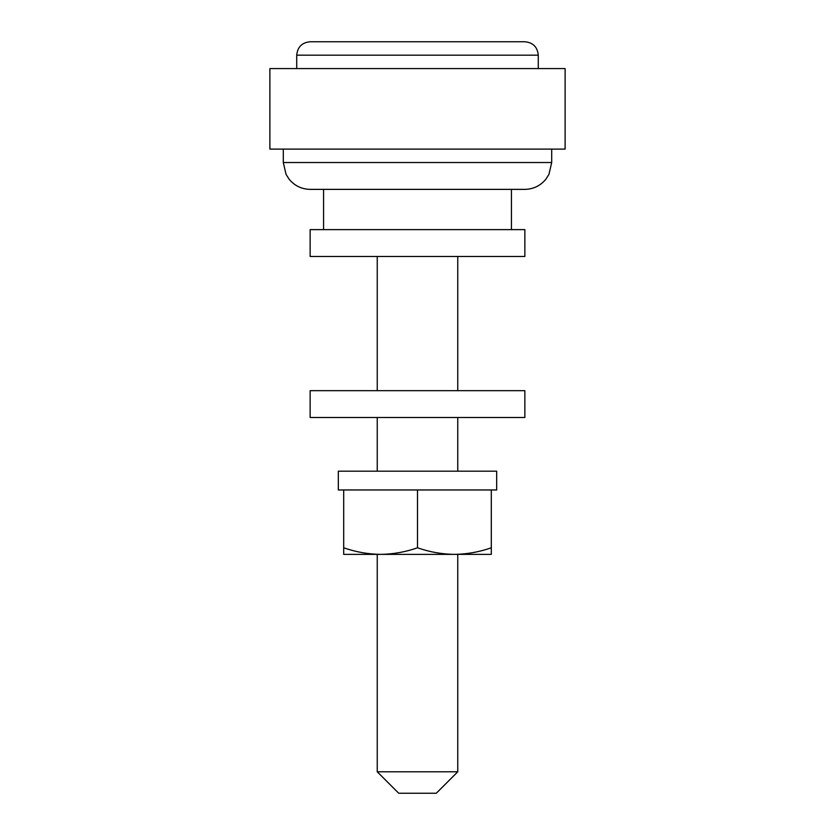 <?xml version="1.0" encoding="UTF-8"?>
<svg xmlns="http://www.w3.org/2000/svg" width="835" height="835" viewBox="0 0 835 835"><rect width="100%" height="100%" fill="white"/><g stroke="black" fill="none" stroke-linecap="round" stroke-linejoin="round"><path stroke-width="1.25" d="M436.287 793.25L398.712 793.25L377.243 771.78L457.757 771.78L436.287 793.25M283.305 149.11L283.305 162.522L551.695 162.522L548.96 174.338L545.933 179.139C540.475 185.767 533.44 189.18 524.86 189.368L323.562 189.368L323.562 229.625M296.728 55.173C297.521 47.021 301.988 42.543 310.14 41.75L524.86 41.75C533.012 42.543 537.479 47.021 538.272 55.173L296.728 55.173L296.728 68.585M565.118 68.585L269.882 68.585L269.882 149.11L565.118 149.11L565.118 68.585M511.438 229.625L511.438 189.368L310.14 189.368C301.56 189.18 294.525 185.767 289.067 179.139L286.04 174.338L283.305 162.522M524.86 229.625L310.14 229.625L310.14 256.46L524.86 256.46L524.86 229.625M524.86 417.5L310.14 417.5L310.14 390.665L524.86 390.665L524.86 417.5M496.679 489.968L338.321 489.968L338.321 471.18L496.679 471.18L496.679 489.968M457.757 771.78L457.757 554.377L454.397 554.377L491.304 554.377L491.304 489.968L343.696 489.968L343.696 547.791C355.741 551.998 368.047 554.2 380.593 554.377L454.407 554.377C466.984 554.2 479.28 552.008 491.304 547.791M343.696 547.791L343.696 554.377L380.593 554.377C393.17 554.2 405.476 552.008 417.5 547.791L417.5 489.968M377.243 771.78L377.243 554.377L379.215 554.377M417.5 547.791C429.555 551.998 441.851 554.2 454.407 554.377M538.272 55.173L538.272 68.585M551.695 149.11L551.695 162.522M457.757 256.46L457.757 390.665M457.757 417.5L457.757 471.18M377.243 256.46L377.243 390.665M377.243 417.5L377.243 471.18"/></g></svg>
